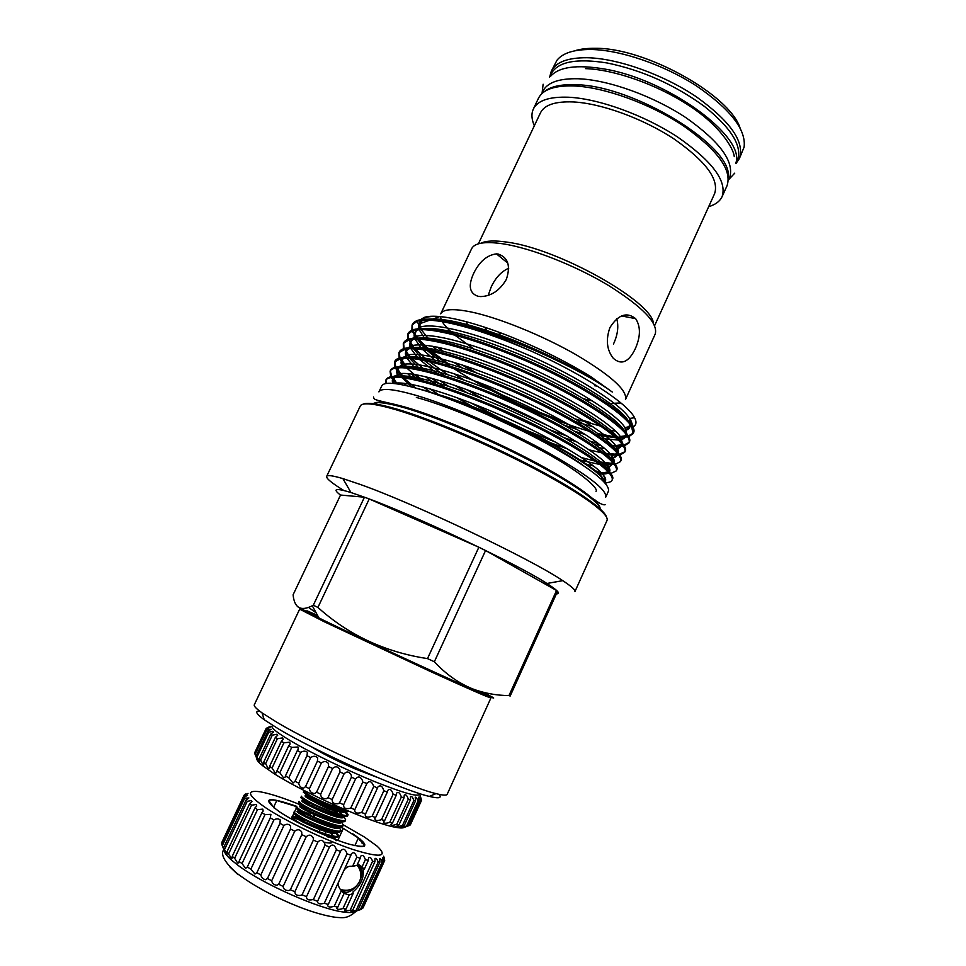 <?xml version="1.0" encoding="UTF-8"?>
<svg xmlns="http://www.w3.org/2000/svg" width="966" height="966" viewBox="0 0 966 966"><rect width="100%" height="100%" fill="white"/><g stroke="black" fill="none" stroke-linecap="round" stroke-linejoin="round"><path stroke-width="1.45" d="M728.34 180.545L729.523 177.937C734.824 162.143 720.419 142.147 686.319 117.937C653.354 95.948 608.218 79.767 578.127 78.753C558.94 78.331 547.179 82.508 542.844 91.287L541.612 93.883M728.267 177.056C733.049 146.434 633.406 84.972 575.301 84.718C560.799 84.235 550.475 86.554 544.329 91.673M736.032 163.592L737.396 160.573C742.637 146.434 731.685 128.418 704.54 106.514C674.679 84.742 642.233 70.228 607.24 62.995C576.304 58.045 557.563 61.727 551.018 74.068L549.594 77.063M735.923 162.795C745.341 136.556 667.868 79.405 604.414 69.009C576.63 64.348 558.59 66.883 550.282 76.616M337.81 840.372L343.353 828.369L340.213 827.029M296.61 806.61L276.759 800.5C272.497 799.691 269.852 799.727 268.85 800.621L274.235 808.107M352.192 833.417C369.833 845.419 368.976 849.042 349.62 844.296C330.215 838.754 296.224 822.996 279.319 811.706C260.699 797.711 266.544 795.936 296.852 806.393M343.353 828.369L358.374 838.005L364.484 845.492C363.965 846.566 361.791 846.82 357.963 846.252L357.963 846.252M359.086 864.896C362.383 868.422 362.721 873.505 360.101 880.147M356.502 885.991C352.071 891.038 347.567 893.139 343.002 892.318L342.556 892.234M341.795 891.183L342.906 891.57L352.192 889.022M360.873 874.87L360.149 867.54L357.444 864.401M384.528 858.339L383.574 856.214L384.347 860.996L382.536 857.76L383.188 861.696L382.138 861.962C381.159 859.342 380.338 858.219 379.674 858.569L379.904 862.131L378.189 862.07C377.054 859.015 376.003 857.844 375.013 858.593L374.917 861.708L372.562 861.298C371.282 857.772 369.978 856.613 368.638 857.82L368.324 860.392L364.134 869.521L362.117 866.78L358.096 864.51M359.219 864.956L360.91 867.371L364.122 869.497L363.18 869.726C364.037 877.997 360.644 885.387 353.013 891.908L353.133 893.526L345.997 909.103L342.99 908.487C339.163 909.718 337.098 909.634 336.808 908.233L337.75 907.219L334.236 906.265C330.046 907.557 327.872 907.207 327.703 905.214L328.247 904.478L324.322 903.198C319.831 904.514 317.572 903.886 317.524 901.29L313.056 899.551C308.552 900.578 306.379 899.6 306.512 896.641L302.068 894.83L301.078 895.313C297.069 895.905 294.992 894.721 294.871 891.751L290.355 889.746L288.931 890.507C285.417 890.664 283.485 889.3 283.147 886.414L278.691 884.264L276.976 885.254C273.946 885.001 272.183 883.504 271.688 880.75L267.425 878.529L265.553 879.712C263.006 879.108 261.424 877.514 260.82 874.942L256.871 872.709L254.988 874.049L250.858 869.159L247.32 866.973L245.569 868.41L242.043 863.544L239.025 861.479L238.856 862.831L237.551 862.964L234.641 858.279L232.202 856.371L232.202 858.158L231.128 857.856L227.01 851.783L227.288 853.968L226.455 853.207L223.544 847.834L224.209 850.346L221.854 844.598L244.181 797.252L247.574 795.211L243.915 795.899L221.709 842.992L244.084 795.223L248.008 793.376L244.591 795.006M343.848 893.357L349.209 894.914L353.133 893.526M360.91 867.371C362.467 871.066 362.153 875.425 359.992 880.449M356.72 885.762C352.24 890.99 347.663 893.188 342.99 892.355L342.495 892.173M368.324 860.392L365.377 859.655C363.965 855.659 362.395 854.524 360.668 856.25L360.246 858.206L356.804 857.144C355.259 852.712 353.423 851.626 351.298 853.92L350.912 855.2L347.035 853.847C345.405 849.005 343.316 848.003 340.769 850.865L340.539 851.444L336.349 849.826L313.491 899.346M336.349 849.826L336.265 849.259C334.429 844.562 332.147 843.825 329.43 847.037L325.023 845.202L302.068 894.83M325.023 845.202L324.89 843.849C323.03 839.828 320.688 839.237 317.874 842.098L313.382 840.082L290.355 889.746M313.382 840.082L313.262 838.053C311.39 834.696 309.035 834.274 306.21 836.761L301.778 834.636L278.691 884.264M301.778 834.636L301.73 832.016C299.846 829.335 297.54 829.045 294.775 831.183L290.512 829.009L267.425 878.529M290.512 829.009L290.621 825.942C288.774 823.877 286.528 823.732 283.907 825.519L279.935 823.358L256.871 872.709M279.935 823.358L280.249 819.989C278.462 818.492 276.348 818.48 273.885 819.941L270.323 817.852L247.32 866.973M270.323 817.852L270.903 814.338L265.01 814.604L261.943 812.635L239.025 861.479M261.943 812.635L263.15 811.078L262.824 809.122L257.487 809.641L234.641 858.279M257.487 809.641L255 807.866L232.202 856.371M255 807.866L256.739 805.97L256.219 804.497L251.522 805.197L228.797 853.473M251.522 805.197L249.663 803.64L227.01 851.783M249.663 803.64L251.957 801.563L251.232 800.572L247.224 801.369L224.667 849.271M247.224 801.369L246.04 800.077L223.544 847.834M246.04 800.077L248.89 797.952L244.688 798.242L222.289 845.745M244.072 795.235L221.951 842.147M300.824 804.968C283.521 797.916 269.949 793.521 260.108 791.782C245.762 789.814 247.513 795.066 265.36 807.54C285.622 821.148 325.156 840.142 352.385 849.307C380.507 858.098 388.706 856.999 376.981 846.035L364.532 837.099L343.365 824.879M355.717 911.252C353.798 912.616 349.801 912.894 343.751 912.061C320.144 909.356 262.921 884.156 238.179 865.439L231.128 859.788C226.575 855.683 224.209 852.459 224.015 850.104M363.18 907.593L361.682 908.752M383.188 861.696L361.453 909.284L355.585 911.24L357.975 910.117L350.912 911.264L352.783 910.069L347.06 910.697L344.608 910.262L345.997 909.103M360.246 858.206L356.973 865.367L352.566 866.357L356.804 857.144M365.377 859.655L362.117 866.78M334.236 906.265L341.445 890.567L344.005 893.61L337.75 907.219M349.209 894.914L342.99 908.487M350.912 855.2L328.247 904.478M347.035 853.847L324.322 903.198M340.539 851.444L317.742 900.916M329.43 847.037L306.512 896.641M317.874 842.098L294.871 891.751M306.21 836.761L283.147 886.414M294.775 831.183L271.688 880.75M283.907 825.519L260.82 874.942M273.885 819.941L250.858 869.159M265.01 814.604L242.043 863.544M244.688 798.242L244.181 797.252M243.915 795.899L244.084 795.211M244.893 794.366L245.726 793.992M360.221 839.104L359.714 840.215M358.096 864.872L357.637 865.862M384.347 860.996L362.721 908.342M382.138 861.962L360.318 909.706M379.904 862.131L357.975 910.117M378.189 862.07L356.176 910.213M374.917 861.708L352.783 910.069M372.562 861.298L350.356 909.803M222.071 844.127L221.709 842.992M237.503 874.194L229.473 866.514M341.445 890.567L340.829 889.988C338.39 887.162 337.75 884.24 338.945 881.233M343.582 871.151C345.623 867.323 348.617 865.717 352.566 866.357M292.312 816.693L293.785 813.541M294.739 811.5L296.212 808.325M273.487 807.504L276.759 800.5M354.86 845.661L358.374 838.005M420.029 795.308L421.599 800.198L420.017 796.576L421.104 800.814L418.423 797.216L419.075 801.188L417.976 801.152C416.901 798.218 415.996 796.902 415.235 797.192L415.525 800.826L413.871 800.512C412.687 797.192 411.564 795.839 410.502 796.491L410.478 799.715L408.304 799.136C407 795.392 405.66 794.052 404.259 795.115L404.017 797.868L401.361 797.022C399.96 792.881 398.378 791.565 396.628 793.074L396.253 795.296L393.15 794.209C391.665 789.669 389.853 788.401 387.728 790.405L387.318 792.06L383.852 790.731C382.307 785.841 380.278 784.646 377.754 787.157L377.416 788.196L373.552 786.01C371.717 781.265 369.507 780.395 366.923 783.402L362.757 782.122L362.612 780.782C360.535 776.435 358.181 775.831 355.548 778.994L351.431 777.159L351.286 775.215C349.197 771.472 346.794 771.013 344.089 773.838L339.923 771.919L339.839 769.431C337.75 766.316 335.335 765.99 332.606 768.477L328.512 766.509L328.549 763.599C326.46 761.063 324.069 760.87 321.376 763.019L317.44 761.063L317.645 757.815C315.604 755.835 313.286 755.774 310.678 757.61L306.983 755.69L307.405 752.236C305.437 750.775 303.203 750.811 300.716 752.369L297.347 750.534L298.216 749.278L298.035 746.984L291.732 747.394L288.762 745.692L290.078 744.062L289.74 742.178L283.907 742.818L281.396 741.272L283.195 739.376L282.688 737.891L277.387 738.712L275.382 737.36L277.689 735.295L277 734.232L272.291 735.162L270.818 734.039L273.644 731.902L272.774 731.262L268.705 732.252L267.787 731.359L271.108 729.27L266.664 729.994L266.302 729.354L270.106 727.398L266.157 728.449L270.625 726.335L267.099 727.772M266.302 729.354L254.807 753.697L257.041 759.047L256.195 755.907L259.613 761.631L259.142 758.793L260.591 759.988L262.788 764.396L263.79 764.794L263.621 762.307L265.614 763.72L268.294 768.477L269.502 768.477L269.574 766.388L272.062 767.994L275.262 772.993L276.674 772.619L276.892 770.977L279.838 772.728L283.545 777.884L285.163 777.123L285.429 775.952L288.786 777.835L293.012 783.015L295.028 781.24L298.723 783.185C299.182 785.95 300.752 787.64 303.433 788.28L305.485 786.686L309.422 788.679C309.736 791.613 311.463 793.243 314.59 793.581L316.558 792.205L320.652 794.173C320.784 797.276 322.644 798.797 326.218 798.761L327.993 797.638L332.159 799.558C332.075 802.77 334.043 804.159 338.076 803.736L339.525 802.879L343.667 804.702C343.316 807.974 345.381 809.194 349.861 808.373L350.9 807.805L354.739 809.786C354.51 812.901 356.695 813.819 361.32 812.563L365.643 813.783L365.172 814.507C365.269 817.248 367.587 817.828 372.115 816.246L375.617 817.538L374.784 818.588C375.001 820.75 377.235 821.088 381.498 819.603L384.625 820.641L383.393 821.933C383.707 823.551 385.845 823.66 389.793 822.271L392.486 823.068L390.807 824.505C391.218 825.592 393.234 825.507 396.833 824.227L399.043 824.747L396.893 826.232C397.376 826.86 399.248 826.594 402.496 825.423L404.186 825.664L401.566 827.125L407.845 825.833L404.754 827.174L409.958 825.254L421.104 800.814M267.787 731.359L256.195 755.907M270.818 734.039L259.142 758.793M275.382 737.36L263.621 762.307M281.396 741.272L269.574 766.388M288.762 745.692L276.892 770.977M297.347 750.534L285.429 775.952M306.983 755.69L295.028 781.24M317.44 761.063L305.485 786.686M328.512 766.509L316.558 792.205M339.923 771.919L327.993 797.638M351.431 777.159L339.525 802.879M362.757 782.122L350.9 807.805M373.649 786.674L361.839 812.285M404.887 826.485C404.585 828.224 401.132 828.43 394.526 827.089C371.632 822.96 303.65 792.82 273.752 773.428L263.247 766.159C258.755 762.621 256.594 760.085 256.727 758.552M272.883 725.49C269.538 726.541 275.056 731.407 289.414 740.113C309.518 752.152 345.719 769.793 374.808 781.663C405.418 793.847 420.27 797.783 419.365 793.484M332.087 837.124L332.932 837.848M336.083 840.734L334.333 837.45M334.272 831.823L335.238 832.62M335.914 833.223L337.979 836.013M303.517 819.941L300.945 818.939C295.306 816.85 292.251 816.198 291.78 816.97C291.599 817.743 293.507 819.325 297.504 821.716C309.941 829.359 338.052 839.466 338.486 835.53L337.931 836.725C337.086 838.138 332.739 837.643 324.866 835.24M338.486 835.53L336.639 832.197C337.653 839.865 280.925 813.07 297.745 816.656M336.446 826.498L337.545 827.391M340.889 830.313L340.334 831.521C339.525 832.885 335.262 832.39 327.534 830.023L299.4 817.659C295.391 815.28 293.483 813.722 293.64 812.961L294.207 811.766C294.038 812.515 295.958 814.072 299.955 816.451C312.416 824.034 340.491 834.189 340.889 830.313L339.03 827.053M338.595 821.185L339.827 822.163M343.292 825.109L342.737 826.316C341.964 827.633 337.798 827.138 330.215 824.819L301.851 812.394C297.842 810.039 295.922 808.494 296.067 807.769L296.622 806.574C296.477 807.298 298.409 808.832 302.406 811.186C314.892 818.721 342.93 828.9 343.292 825.109L341.433 821.909M340.732 815.872L342.109 816.934M345.695 819.917L345.14 821.112C344.403 822.392 340.322 821.897 332.896 819.627L304.29 807.141C300.281 804.799 298.349 803.277 298.494 802.577L299.049 801.382C298.905 802.082 300.849 803.591 304.858 805.934C317.355 813.396 345.357 823.624 345.695 819.917L343.836 816.777M342.833 810.534L344.379 811.706M345.26 812.442L347.543 815.183M348.098 814.724L347.543 815.92C346.83 817.151 342.845 816.656 335.564 814.423L306.741 801.889C302.72 799.57 300.776 798.073 300.909 797.397L301.464 796.201C301.344 796.865 303.288 798.363 307.309 800.681C319.831 808.083 347.796 818.359 348.098 814.724L346.226 811.645M343.316 809.315L341.879 808.313M348.907 811.307C347.12 811.573 343.558 810.885 338.233 809.23L310.641 797.457L303.336 792.217L303.892 791.021L309.748 795.441C318.647 800.5 336.554 808.095 345.188 809.737M291.635 819.12L291.78 816.97M292.143 817.852L297.83 819.192M304.145 814.109L299.75 812.527M303.565 809.254L308.939 811.38M306.512 808.989L305.328 808.53L306.198 808.313M308.891 803.857L305.328 802.529M334.043 811.476L337.496 813.638M337.448 812.08L334.731 810.377M316.92 801.152L309.724 798.145L311.233 797.771M332.884 804.328L339.38 808.204M325.035 816.825L324.479 818.009M319.589 828.562L319.191 829.444M314.059 814.7L313.141 816.656M310.086 815.219L310.992 813.263M309.47 812.503L308.552 814.471M333.572 809.001L331.121 806.719M471.819 688.867C490.825 697.198 495.244 698.732 485.077 693.467M490.933 697.935C489.086 697.826 468.957 689.036 430.546 671.551L323.972 621.621L299.665 609.148L254.299 704.782C253.708 706.049 256.28 708.742 262.028 712.86L276.566 722.097C316.534 746.126 408.678 787.338 436.028 793.617C442.875 795.356 446.594 795.586 447.173 794.318L490.933 697.935M259.564 711.036C254.662 710.988 256.219 713.898 264.249 719.779L278.063 728.642C315.991 751.633 403.051 790.526 429.302 796.395C438.975 798.737 442.199 798.049 438.999 794.33M549.751 76.737L551.272 71.303C555.788 62.114 567.779 57.586 587.219 57.731C617.721 58.322 663.292 74.467 696.401 96.842C730.658 121.511 744.967 142.099 739.352 158.605L736.177 163.278M551.272 71.303L556.959 60.266C562.719 52.985 574.106 49.399 591.107 49.495C620.462 49.93 663.69 64.686 696.401 85.877C730.381 109.218 746.271 129.637 744.098 147.134L739.352 158.605M574.468 50.872C580.107 49.049 587.002 48.191 595.128 48.312C644.551 47.443 729.101 94.33 739.98 127.705M483.737 413.001L521.942 430.739M418.447 388.767L421.393 389.564C464.549 400.854 548.265 440.037 582.595 464.96M412.494 387.137L444.807 396.471C504.143 416.165 588.113 460.577 602.543 478.158L606.479 484.739M470.816 311.897C498.444 317.609 542.324 335.371 576.062 354.715C611.224 375.641 627.683 390.602 625.449 399.598L655.214 334.043C658.317 323.151 642.595 306.862 608.073 285.187C574.879 265.252 531.034 248.117 502.936 243.806C485.004 241.21 474.548 242.877 471.577 248.793L440.713 313.853C443.165 309.035 453.199 308.396 470.816 311.897M620.909 402.967L607.445 403.559M592.665 401.035L583.633 398.777M632.851 427.008L633.237 426.803C636.365 425.016 636.811 421.997 634.577 417.735C627.852 403.703 583.319 374.265 530.491 350.791C503.214 338.486 478.81 329.454 457.268 323.719C504.723 334.236 579.841 368.263 612.275 392.027L590.83 376.692C576.098 367.587 559.64 358.712 541.479 350.078C508.176 334.671 479.148 324.25 454.37 318.828L447.632 317.56C436.704 315.81 428.868 315.773 424.146 317.452L420.572 319.601M385.531 383.599L385.675 380.507C386.533 378.684 389.008 377.621 393.09 377.32C399.284 376.957 408.207 378.237 419.824 381.147C446.087 387.547 491.923 405.104 529.501 423.543C566.076 441.317 598.546 461.337 608.169 471.951C611.599 475.658 612.891 478.424 612.058 480.235C611.297 481.877 608.87 482.686 604.776 482.686M603.859 481.696L604.571 481.72M612.058 480.235L612.504 479.257C616.211 473.751 591.035 454.105 548.785 431.995C509.106 410.852 451.364 387.559 420.319 380.121C400.214 375.206 388.827 375.001 386.146 379.529L385.675 380.507M390.771 376.692L390.095 371.234C390.94 369.435 393.259 368.312 397.026 367.877C403.269 367.273 412.422 368.432 424.46 371.355C450.977 377.597 497.309 395.239 534.959 413.846C571.691 431.826 603.967 452.148 612.927 462.823C615.994 466.373 617.117 469.065 616.284 470.889L610.754 473.485M609.57 473.557L597.036 472.277M594.187 470.696L600.441 471.855M616.284 470.889L616.731 469.911C620.558 464.127 595.551 444.155 553.409 421.949C513.815 400.697 456.085 377.525 424.955 370.328C404.79 365.571 393.331 365.546 390.554 370.256L390.095 371.234M394.961 367.334L394.502 361.984L400.987 358.495C407.254 357.625 416.624 358.664 429.085 361.586C455.867 367.648 502.694 385.398 540.392 404.186C577.294 422.359 609.341 442.971 617.648 453.706C620.377 457.111 621.331 459.719 620.498 461.567L615.306 464.296M614.231 464.405L602.482 463.583M581.629 457.606L595.346 461.18M597.978 461.748L613.519 463.523M620.498 461.567L620.945 460.577C624.905 454.503 600.067 434.229 558.01 411.927C518.525 390.566 460.794 367.503 429.58 360.56C409.367 355.947 397.835 356.092 394.961 361.006L394.502 361.984M399.175 358L398.91 352.747L404.947 349.149C411.226 348.014 420.814 348.907 433.71 351.829C460.746 357.722 508.068 375.581 545.814 394.539C582.884 412.905 614.666 433.819 622.333 444.614C624.736 447.862 625.533 450.41 624.712 452.245L619.822 455.107M618.82 455.252L605.634 454.515M589.212 449.866L601.697 452.812M604.052 453.247L618.192 454.394M619.291 454.286L624.893 451.738M624.712 452.245L625.159 451.267C629.24 444.903 604.583 424.315 562.61 401.916C523.222 380.447 465.503 357.505 434.193 350.803C413.931 346.347 402.327 346.673 399.369 351.769L398.91 352.747M403.402 348.69L403.293 343.522L408.92 339.851C415.199 338.438 425.004 339.175 438.322 342.085C465.624 347.808 513.429 365.776 551.224 384.903C588.451 403.486 619.967 424.702 626.97 435.557C629.083 438.661 629.735 441.112 628.914 442.947L624.278 445.906M623.348 446.087L611.249 445.833M598.304 443.394L590.987 441.547M623.819 445.121L629.107 442.44M628.914 442.947L629.361 441.969C633.575 435.328 609.075 414.426 567.211 391.918C527.907 370.352 470.2 347.531 438.805 341.058C418.495 336.76 406.807 337.255 403.764 342.556L403.293 343.522M407.64 339.404L407.688 334.321L412.893 330.601C419.172 328.887 429.182 329.478 442.923 332.364C470.49 337.919 518.79 355.983 556.621 375.291C594.005 394.104 625.219 415.609 631.559 426.525L633.116 433.662L628.709 436.717M627.828 436.922L617.781 437.175M614.835 436.874L598.099 433.625M628.298 435.956L633.298 433.154M633.116 433.662L633.551 432.683C637.898 425.765 613.567 404.549 571.787 381.944C532.58 360.282 474.886 337.569 443.406 331.338C423.036 327.184 411.287 327.86 408.147 333.355L407.688 334.321M385.953 380.036L386.267 383.466M396.181 383.744L391.23 377.525M390.361 370.763L391.665 376.535M392.196 377.404L396.072 382.222M396.809 382.995L397.775 383.973M415.368 387.777L403.486 377.875M402.218 376.643L395.36 368.131M394.768 361.513L395.794 367.14M396.265 367.974L400.347 373.299M400.588 373.564L403.824 376.837M574.794 456.58L572.162 455.747M421.261 380.363L406.771 368.082M405.635 366.911L399.526 358.772M399.163 352.276L399.96 357.782M400.383 358.591L406.481 366.392M415.561 374.639L423.82 381.027M568.322 453.428L571.16 454.37M403.559 343.051L404.15 348.46M404.512 349.233L410.164 356.949M411.649 358.495L425.451 370.449M439.554 380.495L448.321 386.171M506.727 417.904L521.229 424.605M407.942 333.85L408.352 339.151M408.666 339.911L413.931 347.543M415.066 348.811L425.016 358.084M429.472 361.67L447.753 374.639M485.801 396.917L549.376 426.356M588.451 431.029C549.34 419.799 490.921 392.908 453.791 368.553M450.301 366.259L429.496 350.924M427.781 349.475L417.312 339.151L424.328 347.748M416.491 338.136L412.12 330.843M411.89 330.13L412.059 325.119L416.877 321.388C423.132 319.372 433.348 319.794 447.524 322.656C469.935 327.233 497.599 336.615 530.491 350.791M457.268 323.719L448.007 321.63C427.576 317.633 415.754 318.478 412.518 324.165L412.059 325.119M412.313 324.648L412.567 329.877M412.844 330.614L417.698 338.148M418.592 339.187L427.781 348.171M431.56 351.346L447.958 363.482M478.242 382.138L502.115 394.84M540.248 412.494L564.434 422.057M609.908 327.595C605.67 339.803 606.793 350.03 613.277 358.277C621.392 365.438 628.733 362.25 635.302 348.714C640.651 336.603 640.772 326.58 635.652 318.647C626.765 311.62 618.18 314.602 609.908 327.595M596.034 385.301L597.048 386.086L594.658 385.748M506.341 279.416C510.833 265.819 508.092 257.354 498.118 254.034L496.439 253.877C487.021 255.06 479.414 261.593 473.606 273.487C467.991 285.876 469.512 293.483 478.17 296.321L480.682 296.586C491.211 296.248 499.772 290.524 506.341 279.416M488.204 295.354L491.102 287.192C495.461 277.81 501.33 271.482 508.72 268.222M584.647 374.301L584.418 372.767M570.435 364.786L571.244 366.851M585.529 374.808L587.123 374.397M498.142 334.333L502.018 333.342M486.719 327.885L485.439 328.621M480.971 243.203C486.152 240.667 494.882 240.317 507.162 242.152C558.119 248.588 651.808 301.271 653.427 323.248M478.387 243.818L540.477 112.805C544.413 104.871 555.341 101.249 573.261 101.937C601.214 103.326 643.115 118.564 673.857 138.838C705.711 161.129 719.296 179.398 714.611 193.635L654.622 325.627M534.343 125.749C531.529 119.313 531.203 113.747 533.353 109.025C537.579 100.488 549.316 96.552 568.576 97.228C598.811 98.641 644.407 115.147 677.842 137.184C712.461 161.407 727.205 181.234 722.097 196.641C719.887 201.326 715.408 204.671 708.682 206.676M533.353 109.025L538.473 98.254C542.771 89.524 554.593 85.431 573.901 85.95C604.209 87.121 649.792 103.531 683.143 125.665C717.653 150.008 732.276 170.052 727.024 185.774L722.097 196.641M608.471 491.078C610.041 483.35 589.501 467.544 546.877 443.672C505.858 421.333 452.74 398.656 419.232 388.996C396.519 382.596 384.033 381.546 381.799 385.857L378.913 391.894C381.099 387.716 393.524 388.887 416.201 395.396C449.661 405.225 502.791 427.962 543.87 450.228C586.567 474.016 607.179 489.665 605.718 497.176L608.471 491.078M340.515 495.087C332.075 488.699 335.564 487.842 350.972 492.527L366.609 497.961C415.271 515.651 517.933 564.422 546.901 583.476C557.805 590.467 560.98 593.921 556.416 593.849M360.33 484.473C414.788 503.721 531.228 559.169 562.743 580.651C571.558 586.447 575.615 590.105 574.927 591.615L606.986 520.505C610.041 514.54 582.86 494.29 536.287 469.657C489.834 445.048 430.824 419.969 395.806 409.681C374.059 403.402 362.214 402.17 360.282 405.998L326.665 476.371C327.377 474.874 332.787 475.61 342.894 478.605L360.33 484.473M363.144 404.174C367.37 402.158 378.66 403.812 396.99 409.137C430.148 418.87 484.884 441.873 529.972 465.274C575.12 488.687 604.692 509.239 606.527 517.148M373.009 403.667C376.788 401.47 387.571 402.919 405.358 408.026C436.704 417.155 488.144 438.769 530.189 460.734C572.295 482.71 599.536 501.982 600.55 509.287M374.723 403.015C378.781 401.083 389.395 402.58 406.529 407.495C437.381 416.455 487.77 437.586 529.271 459.188C570.821 480.814 598.183 499.99 599.946 507.561M298.228 607.155L322.559 619.774C359.376 637.645 436.946 673.604 471.662 688.903C496.681 699.903 500.412 701.002 482.855 692.211M508.985 695.568L556.537 590.492L557.479 591.482L510.169 696.051L508.985 695.568C496.295 695.484 484.063 693.226 472.302 688.77C458.319 682.986 445.664 673.978 434.35 661.77L427.491 658.607C385.144 652.171 348.617 635.121 317.923 607.433L313.31 605.235L312.272 605.767C300.752 611.611 294.364 607.94 293.096 594.778L340.539 495.039L364.448 497.2L313.31 605.235M317.512 615.33L306.862 610.754M556.537 590.492L485.572 550.511L434.35 661.77M317.923 607.433L369.217 498.963L478.858 547.227L427.491 658.607M308.565 607.421L316.148 612.83M343.751 490.462C331.809 483.097 326.11 478.399 326.665 476.371M364.448 497.2L369.217 498.963M478.858 547.227L485.572 550.511M484.678 327.196L486.635 330.275M616.743 318.695C618.832 326.399 617.733 334.876 613.446 344.101M467.544 324.648L466.071 321.63M473.775 348.883L454.998 335.25M453.054 333.584C447.946 329.128 444.336 325.156 442.199 321.654M441.534 320.458L440.291 316.691M419.787 320.652L419.099 323.96L420.596 328.633M421.152 329.623L427.938 338.088M438.178 347.289L443.213 351.213M464.284 365.607L475.996 372.659M583.162 420.439L590.576 422.625M306.101 611.514L318.297 616.755M317.5 803.495C325.59 807.999 331.278 810.281 334.55 810.329M311.463 805.946L312.489 805.994M328.851 819.579L329.37 818.443M331.567 819.192L330.65 821.16M328.778 825.206L328.211 826.425M326.411 830.337L324.793 833.815M328.525 819.47L329.056 818.323M320.036 829.758L319.082 831.798M314.143 827.427L314.542 826.558M315.158 814.145L313.841 816.97M309.591 809.991L309.023 811.211M304.676 820.545L303.71 822.609M404.017 797.868L392.486 823.068M401.361 797.022L389.793 822.271M408.304 799.136L396.833 824.227M410.478 799.715L399.043 824.747M413.871 800.512L402.496 825.423M415.525 800.826L404.186 825.664M417.976 801.152L406.698 825.858M419.075 801.188L407.845 825.833M420.548 801.043L409.379 825.544M421.599 800.198L410.514 824.505M266.23 728.267L254.964 753.371M266.157 728.449L254.722 752.659M266.664 729.994L255.121 754.422M268.705 732.252L257.089 756.873M272.291 735.162L260.591 759.988M277.387 738.712L265.614 763.72M283.907 742.818L272.062 767.994M291.732 747.394L279.838 772.728M300.716 752.369L288.786 777.835M310.678 757.61L298.723 783.185M321.376 763.019L309.422 788.679M332.606 768.477L320.652 794.173M344.089 773.838L332.159 799.558M355.548 778.994L343.667 804.702M366.754 783.812L354.908 809.472M377.416 788.196L365.643 813.783M383.852 790.731L372.115 816.246M387.318 792.06L375.617 817.538M393.15 794.209L381.498 819.603M396.253 795.296L384.625 820.641M311.921 747.032L315.616 749.302C326.399 755.581 339.525 762.102 354.993 768.864L377.718 777.57M612.275 392.027C587.074 374.035 554.315 356.792 513.984 340.322C473.654 324.793 445.157 317.742 428.493 319.142M423.579 320.205C419.232 321.883 417.65 324.721 418.821 328.718M419.135 329.672L424.388 337.895M432.732 346.251L436.861 349.777M453.682 362.262L462.303 367.913M575.458 421.611L593.172 426.863M611.019 430.534L615.414 430.993M624.314 430.727C628.926 429.761 630.726 427.515 629.735 423.965M628.19 420.633C620.643 407.773 580.288 381.642 534.85 361.115C486.176 339.175 440.907 326.327 423.277 328.645M418.713 329.696C414.607 331.374 413.243 334.2 414.643 338.172M415.018 339.151L420.79 347.458M422.939 349.74L434.628 360.016M453.694 373.552L463.837 379.928M574.951 431.379L585.468 434.579M602.011 438.588L618.276 440.061M619.81 439.88C624.483 439.107 626.415 437.055 625.594 433.722M624.229 430.631C617.322 418.29 576.448 391.955 530.31 371.113C480.851 348.835 435.183 335.721 418.073 338.148M413.859 339.187C409.982 340.877 408.86 343.691 410.502 347.663M410.948 348.654L417.276 357.082M419.848 359.666L436.91 373.516M454.551 385.265L466.832 392.631M493.94 407.302L536.987 427.25M564.373 437.803L576.992 441.969M599.56 447.753L604.861 448.622M614.774 449.081L614.931 449.057C618.155 448.755 620.341 446.92 621.476 443.539M615.27 449.021C620.027 448.453 622.08 446.594 621.428 443.466M620.257 440.617C614.014 428.807 572.621 402.303 525.77 381.135C475.526 358.507 429.459 345.128 412.917 347.675M409.016 348.69C405.382 350.38 404.5 353.218 406.396 357.179M406.915 358.193L413.859 366.778M425.33 376.668L436.221 384.589M456.58 397.545L472.241 406.481M547.36 441.595L567.428 448.876M610.681 458.162C615.221 457.812 617.431 456.35 617.31 453.754M616.248 450.579C610.705 439.349 568.817 412.675 521.229 391.182C470.2 368.203 423.712 354.534 407.773 357.203M404.199 358.205C400.781 359.907 400.165 362.745 402.327 366.73C401.409 363.023 401.808 360.185 403.571 358.229M407.604 373.6L412.518 378.334M423.434 387.112L429.761 391.641M585.082 464.066L593.498 465.962M612.215 460.528C607.397 449.89 565.038 423.084 516.689 401.252C464.863 377.923 417.952 363.953 402.665 366.742M399.393 367.72C396.217 369.447 395.855 372.308 398.318 376.317M404.114 383.297L406.638 385.7M608.157 470.454C604.1 460.456 561.27 433.517 512.161 411.347C459.526 387.656 412.18 373.371 397.581 376.281M394.599 377.259C392.293 378.575 391.737 380.616 392.945 383.393M603.376 479.088C595.974 464.308 509.867 417.783 444.807 396.471M447.632 317.56C437.018 315.954 429.278 316.075 424.424 317.899L421.731 319.432M420.705 320.495C419.196 322.632 419.22 325.349 420.79 328.633M421.285 329.623L427.709 338.076M437.489 347.144L442.271 350.996M462.086 364.882L472.76 371.499M575.217 418.942L600.912 426.211M625.449 428.349L630.677 425.209M631.027 424.074L629.47 418.459C621.959 405.056 578.851 377.32 530.708 356.128C479.233 333.608 434.821 322.221 420.427 327.063L417.095 328.875M416.165 329.925C414.788 332.075 414.994 334.816 416.769 338.136M427.129 350.453L440.532 361.465M563.878 425.004L577.451 429.604M596.891 434.99L615.885 437.803M617.443 437.803C622.213 437.683 625.183 436.656 626.354 434.7M626.765 433.649L624.917 427.479C616.622 414.197 573.683 387.064 526.035 366.066C475.103 343.763 431.102 332.111 416.431 336.277L412.47 338.341M411.625 339.368C410.405 341.541 410.791 344.307 412.784 347.675M413.436 348.714L421.067 357.492M424.388 360.535L444.432 375.774M465.878 389.25L483.229 398.97M549.606 429.713L567.296 436.209M594.851 444.251L601.106 445.543M616.453 446.654L622.007 444.203M622.49 443.225L620.329 436.535C611.249 423.374 568.515 396.821 521.362 376.028C470.961 353.942 427.383 342.024 412.446 345.538L407.857 347.808M407.109 348.835C406.046 350.984 406.601 353.725 408.751 357.07M409.608 358.326L420.077 369.217M431.488 378.225L444.71 387.294M470.514 402.737L499.253 417.723M526.325 430.268L555.16 441.933M611.876 455.795L617.636 453.706L611.019 454.708C600.441 441.812 558.155 416.394 511.98 396C462.666 374.361 419.932 361.948 404.488 364.182L398.656 366.79M618.18 452.8C618.856 451.062 618.035 448.659 615.692 445.604C605.863 432.575 563.335 406.589 516.677 386.002C466.82 364.146 423.663 351.974 408.461 354.836L403.245 357.287M402.593 358.301C401.711 360.439 402.424 363.168 404.742 366.488M411.419 374.011L417.614 379.469M430.256 388.984L437.972 394.2M578.501 459.707L599.741 464.477M601.794 464.718C607.711 465.298 611.526 464.779 613.241 463.185M613.857 462.364C614.738 460.613 613.784 458.053 611.019 454.708L613.193 461.591M398.089 367.792C397.364 370.063 398.415 372.973 401.228 376.535M402.182 377.706L411.83 386.968M597.942 473.763C603.424 474.366 607.046 473.992 608.809 472.664M609.498 471.927C610.609 470.188 609.546 467.484 606.31 463.825C594.996 451.074 552.963 426.199 507.295 406.01C458.524 384.601 416.201 371.97 400.516 373.576L394.068 376.293M393.609 377.295L395.541 383.671M604.293 482.155C606.805 480.609 605.887 477.554 601.552 472.978C589.538 460.347 547.77 436.04 502.586 416.044C454.382 394.865 412.47 382.017 396.555 383.007L393.428 383.442M333.053 838.573L334.224 837.437M333.596 836.073L330.155 832.849M328.15 831.4L326.52 830.301L328.174 831.4M300.462 811.573C282.64 807.371 340.068 834.612 339.03 826.993M303.227 806.513C284.282 801.635 342.471 829.359 341.421 821.8M306.065 801.49C285.839 795.851 344.862 824.107 343.811 816.596M342.833 814.99L338.668 811.537M308.963 796.515C301.597 794.716 305.051 797.324 319.335 804.34C335.407 811.307 344.367 813.662 346.202 811.404M346.154 811.223L346.154 811.198C345.236 811.549 347.277 812.913 336.011 809.798L311.644 799.51C301.561 793.545 304.858 795.573 308.854 796.455M324.262 842.183C328.235 843.113 330.722 843.282 331.724 842.69M328.38 837.317L326.025 835.602M330.855 837.703L334.188 837.437M330.553 832.004L327.981 830.168M296.067 815.533C294.642 815.896 296.804 817.683 302.539 820.895L325.433 830.591C331.604 832.463 335.347 832.994 336.651 832.185M332.715 826.679L330.106 824.855M308.045 813.3L302.358 811.162M298.579 810.341C296.997 810.595 299.074 812.334 304.821 815.533L328.09 825.387C339.501 828.562 337.919 827.21 338.933 826.92M334.804 821.329L332.497 819.723M301.114 805.173C299.339 805.306 301.332 806.984 307.091 810.184L330.734 820.194C342.085 823.334 340.298 821.994 341.348 821.68M336.917 815.992L333.62 813.783M303.662 800.005C301.694 800.017 303.59 801.635 309.374 804.847L333.379 814.99C344.693 818.13 342.809 816.765 343.751 816.439M339.018 810.667L337.255 809.484M306.222 794.861C304.036 794.74 305.848 796.286 311.644 799.51L310.641 797.457M585.553 68.634C614.11 69.552 656.011 84.175 687.587 104.666C720.238 125.302 733.822 148.909 734.257 156.625M734.715 173.168L728.811 179.495M543.134 84.235L542.107 92.833M384.251 402.484L383.285 401.687M416.358 397.437C446.654 405.575 497.152 426.827 537.156 448.2C578.284 469.597 599.234 488.482 596.01 491.332M595.43 500.159L594.187 499.941M605.344 504.602C603.013 505.87 595.901 501.571 583.995 491.694M373.492 396.978C374.253 399.936 373.371 399.429 397.123 404.947M340.31 889.408C348.786 891.823 355.186 889.239 359.497 881.656C361.9 875.703 361.091 870.197 357.058 865.162M356.297 911.107C347.108 919.197 343.159 917.736 335.77 917.338C325.808 915.925 314.095 912.653 300.619 907.509C275.213 897.511 254.046 886.16 237.129 873.469C224.643 862.469 220.188 854.512 223.762 849.561M343.751 912.061L347.06 910.697M363.131 907.702L384.697 860.489M231.128 859.788L229.872 855.852M362.757 841.35L361.96 843.064M281.794 801.418L281.36 802.335M364.085 846.349L364.484 845.492M394.526 827.089L397.014 826.063M429.302 796.395L436.028 793.617M600.514 478.472L602.543 478.158M630.086 418.375L633.237 426.803M546.901 583.476L562.743 580.651M471.662 688.903L472.302 688.77M319.009 618.047L312.272 605.767M350.972 492.527L342.894 478.605M635.652 318.647L621.44 315.93M496.439 253.877L507.826 263.15M611.176 459.454L610.331 458.186C613.374 458.113 615.547 456.652 616.863 453.827M422.42 319.348L424.146 317.452M630.4 423.241L629.47 418.459L634.577 417.735M417.904 328.79L420.427 327.063L416.877 321.388M626.113 432.804L624.917 427.479L631.559 426.525M413.376 338.257L416.431 336.277L412.893 330.601M621.814 442.38L620.329 436.535L626.97 435.557M408.835 347.736L412.446 345.538L408.92 339.851M617.503 451.979L615.692 445.604L622.333 444.614M404.283 357.227L408.461 354.836L404.947 349.149M399.719 366.73L404.488 364.182L400.987 358.495M608.882 471.227L606.31 463.825L612.927 462.823M395.154 376.257L400.516 373.576L397.026 367.877M604.124 481.974C605.537 479.269 604.68 476.274 601.552 472.978L608.169 471.951M394.043 383.502L396.555 383.007L393.09 377.32M439.53 316.631L432.043 319.311M429.58 320.193L419.099 323.96M418.882 328.718L421.611 320.374M624.302 430.703C627.586 429.423 629.518 427.334 630.098 424.424M414.704 338.172C415.09 333.463 415.887 330.674 417.119 329.817M619.58 439.904C622.672 439.385 624.748 437.405 625.787 433.975M410.55 347.663C410.345 343.655 411.033 340.853 412.615 339.271M406.432 357.179C405.937 353.097 406.493 350.284 408.099 348.75M605.73 467.303C609.123 467.351 611.466 465.866 612.782 462.847M398.33 376.317C396.845 373.516 397.074 370.654 399.03 367.732M393.234 383.417L394.49 377.259M264.249 719.779L262.028 712.86M332.533 814.724L333.053 813.601M331.024 837.763L334.079 837.425M301.621 818.927L302.539 820.895C295.234 816.753 293.579 815.304 297.588 816.548M327.534 830.023L325.433 830.591C336.905 833.791 335.468 832.451 336.506 832.173M303.867 813.541L304.821 815.533C297.637 811.645 296.127 810.293 300.317 811.476M306.125 808.18L307.091 810.184C299.714 806.091 298.385 804.835 303.095 806.429M308.383 802.806L309.374 804.847C303.022 800.911 299.931 799.896 305.932 801.418M342.942 815.014L338.704 811.549M338.233 809.23L336.011 809.798M335.564 814.423L333.379 814.99M332.896 819.627L330.734 820.194M330.215 824.819L328.09 825.387M263.247 766.159L262.607 764.154"/></g></svg>
